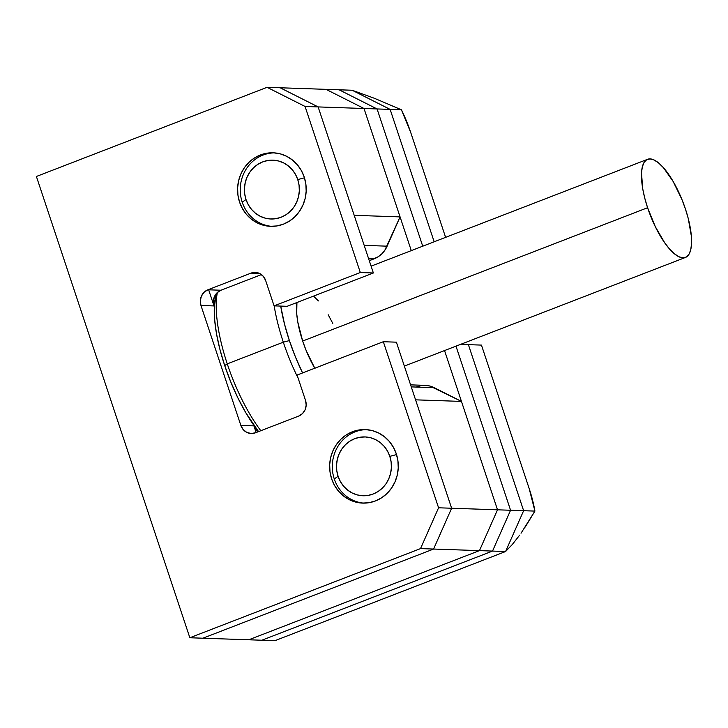 <?xml version="1.0" encoding="UTF-8"?>
<svg xmlns="http://www.w3.org/2000/svg" width="728" height="728" viewBox="0 0 728 728"><rect width="100%" height="100%" fill="white"/><g stroke="black" fill="none" stroke-linecap="round" stroke-linejoin="round"><path stroke-width="1.09" d="M354.19 215.324L318.127 106.916L280.134 87.77L326.017 89.344L364.009 108.499L326.017 89.344L364.009 108.499L318.127 106.916L354.19 215.324L400.072 216.899L364.009 108.499L318.127 106.916L280.134 87.77L352.134 90.245L339.075 89.79L377.077 108.945L339.075 89.79L377.077 108.945L339.075 89.79L326.017 89.344L364.009 108.499L411.293 250.623L364.009 108.499L390.135 109.391L352.134 90.245L390.135 109.391L377.077 108.945L422.731 246.201L377.077 108.945L422.731 246.201L377.077 108.945L364.009 108.499L400.072 216.899L354.19 215.324M410.592 384.857L425.225 385.367A24.524 22.877 -88 0 1 434.197 387.669L411.265 386.887L434.197 387.669L461.452 401.41L415.57 399.836L451.633 508.235L438.575 507.789L451.633 508.235L396.387 342.169L383.328 341.723L396.387 342.169L451.633 508.235L433.579 549.048L420.52 548.603L433.579 549.048L451.633 508.235L497.515 509.809L461.452 401.41L497.515 509.809L479.461 550.623L497.515 509.809L451.633 508.235L433.579 549.048L479.461 550.623L248.794 639.785L479.461 550.623L433.579 549.048L202.903 638.21L189.844 637.755L420.52 548.603L438.575 507.789L383.328 341.723L297.097 375.056L305.533 400.427A12.267 11.439 92 0 1 298.598 416.125L255.473 432.787A12.267 11.439 92 0 1 251.224 433.515A12.267 11.439 92 0 1 240.859 425.425L200.964 305.487A12.267 11.439 92 0 1 207.908 289.789L251.024 273.127A12.267 11.439 92 0 1 255.282 272.399A12.267 11.439 92 0 1 265.638 280.489L274.083 305.86L360.315 272.527L305.068 106.47L267.076 87.315L36.4 176.476L189.844 637.755L36.4 176.476L267.076 87.315L305.068 106.47L360.315 272.527L274.083 305.86L265.638 280.489L263.354 276.394L259.769 273.555L255.446 272.409L251.024 273.127L207.908 289.789L204.077 292.265L201.41 296.114L200.318 300.755L200.964 305.487L240.859 425.425L243.152 429.52L246.728 432.359L251.06 433.506L255.473 432.787L298.598 416.125L302.429 413.65L305.096 409.8L306.188 405.15L305.533 400.427L297.097 375.056L383.328 341.723L438.575 507.789L420.52 548.603L189.844 637.755L202.903 638.21L433.579 549.048L202.903 638.21L248.794 639.785L202.903 638.21L433.579 549.048L451.633 508.235L415.57 399.836L461.452 401.41L429.975 386.067L425.543 385.376L421.057 385.631L416.707 386.814M256.138 432.532L253.626 424.988L256.211 429.966L258.112 431.768A12.267 11.439 -88 0 1 253.917 425.871L240.859 425.425L253.917 425.871L253.626 424.988L256.138 432.532M214.323 306.816L208.663 289.817L214.323 306.816M369.287 260.697L378.187 256.747L381.8 253.872L384.812 250.305L400.072 216.899L387.123 246.173L364.191 245.381L387.123 246.173A24.524 22.877 -88 0 1 374.128 258.822L368.596 258.631L374.128 258.822L369.287 260.697M227.254 363.854L224.706 365.583A89.517 29.939 68.9 0 0 258.549 431.595L245.691 412.539L237.874 397.888L230.794 382.027L224.706 365.583L219.865 349.185L216.444 333.451L214.578 319.001L214.341 306.379L216.516 293.357A89.517 29.939 68.9 0 0 224.706 365.583L227.254 363.854A94.422 31.586 68.9 0 0 260.815 430.721A94.422 31.586 -111.1 0 1 227.254 363.854L283.31 342.196A94.422 31.586 68.9 0 0 298.125 378.151A94.422 31.586 -111.1 0 1 283.31 342.196L227.254 363.854A94.422 31.586 -111.1 0 1 217.363 292.492A94.422 31.586 68.9 0 0 227.254 363.854M289.38 340.586L283.31 342.196A94.422 31.586 -111.1 0 1 274.174 305.86A94.422 31.586 68.9 0 0 283.31 342.196L289.38 340.586L284.539 324.188L280.717 306.088A89.517 29.939 -111.1 0 0 289.38 340.586A89.517 29.939 -111.1 0 0 302.575 372.936L295.468 357.029L289.38 340.586M314.996 368.641L306.233 350.705L302.666 341.041A52.607 17.599 68.9 0 1 296.933 302.52L296.706 313.668L297.807 322.158L302.666 341.041L647.592 207.726A52.607 17.599 -111.1 0 1 647.556 159.305A52.607 17.599 -111.1 0 1 685.448 209.027A52.607 17.599 -111.1 0 1 685.485 257.439A52.607 17.599 -111.1 0 1 647.592 207.726L302.666 341.041A52.607 17.599 68.9 0 0 314.76 368.231M332.778 323.359L328.182 314.751M318.418 300.919L313.632 296.232M685.448 209.027L681.872 199.363L673.109 181.427L663.354 167.604L658.558 162.917L654.072 159.978L650.059 158.904L646.682 159.723L644.071 162.417L642.324 166.876L641.495 172.936L642.733 188.843L644.744 198.089L647.592 207.726L655.327 226.708L664.773 242.897L669.687 249.149L674.483 253.835L678.969 256.766L682.973 257.849L686.349 257.02L688.97 254.327L690.717 249.868L691.536 243.816L691.4 236.4L688.297 218.664L685.448 209.027M260.378 154.982A36.791 34.325 92 0 1 273.155 152.807A36.791 34.325 92 0 1 305.815 183.811A36.791 34.325 92 0 1 283.401 224.169L289.489 221.066L294.895 216.753L299.426 211.393L302.894 205.196L305.169 198.398L306.17 191.264L305.851 184.066L304.231 177.077L301.365 170.57L297.361 164.783L292.383 159.96L286.623 156.274L280.289 153.863L273.637 152.825L266.912 153.208L260.378 154.982L254.299 158.085L248.885 162.399L244.353 167.749L240.886 173.947L238.611 180.744L237.61 187.879L237.929 195.086L239.558 202.075L242.424 208.581L246.419 214.36L251.397 219.183L257.166 222.877L263.49 225.28L270.152 226.317L276.868 225.944L283.401 224.169A36.791 34.325 92 0 1 270.625 226.335A36.791 34.325 92 0 1 237.965 195.341A36.791 34.325 92 0 1 260.378 154.982L263.026 155.073L260.378 154.982M352.452 431.75A36.791 34.325 92 0 1 365.219 429.575A36.791 34.325 92 0 1 397.888 460.578A36.791 34.325 92 0 1 375.466 500.937L381.554 497.834L386.968 493.52L391.491 488.16L394.967 481.972L397.242 475.175L398.243 468.031L397.925 460.833L396.296 453.844L393.429 447.338L389.435 441.559L384.457 436.727L378.687 433.042L372.354 430.63L365.702 429.593L358.986 429.975L352.452 431.75L346.364 434.853L340.95 439.166L336.427 444.517L332.96 450.714L330.676 457.512L329.684 464.655L330.002 471.853L331.622 478.842L334.489 485.349L338.493 491.127L343.47 495.959L349.231 499.645L355.564 502.056L362.216 503.084L368.941 502.711L375.466 500.937A36.791 34.325 92 0 1 362.699 503.112A36.791 34.325 92 0 1 330.039 472.108A36.791 34.325 92 0 1 352.452 431.75L355.1 431.841L352.452 431.75M280.134 87.77L318.127 106.916L373.373 272.982L287.141 306.306L274.083 305.86L287.141 306.306L373.373 272.982L360.315 272.527L373.373 272.982L318.127 106.916L305.068 106.47L318.127 106.916L280.134 87.77L267.076 87.315L280.134 87.77M261.443 274.593L220.966 290.235L217.135 292.711L214.469 296.56L213.377 301.21L214.023 305.933L200.964 305.487L214.023 305.933A12.267 11.439 -88 0 1 220.966 290.235L207.908 289.789L220.966 290.235L261.443 274.593M251.024 273.127L259.477 273.419L251.024 273.127M274.911 640.685L505.578 551.524L523.632 510.71L468.386 344.644L460.56 344.38L468.386 344.644L523.632 510.71L510.574 510.255L455.983 346.146L510.574 510.255L455.983 346.146L510.574 510.255L523.632 510.71L505.578 551.524L492.519 551.078L510.574 510.255L492.519 551.078L510.574 510.255L492.519 551.078L505.578 551.524L274.911 640.685L261.853 640.231L492.519 551.078L261.853 640.231L274.911 640.685L505.578 551.524L523.632 510.71L505.578 551.524L274.911 640.685M434.17 241.778L390.135 109.391L434.17 241.778M261.853 640.231L492.519 551.078L261.853 640.231L248.794 639.785L261.853 640.231M352.134 90.245L390.135 109.391L401.419 109.782L410.729 132.505L445.609 237.355L410.729 132.505A61.316 20.511 -111.1 0 0 401.419 109.782L390.135 109.391L352.134 90.245L374.329 98.271L401.419 109.782L374.329 98.271L352.134 90.245M521.03 533.224L534.916 511.092A61.316 20.511 -111.1 0 0 529.156 488.497L481.454 345.099L468.386 344.644L481.454 345.099L529.156 488.497L534.916 511.092L523.632 510.71L468.386 344.644L523.632 510.71L534.916 511.092L525.243 527.026M519.655 535.135L512.339 544.462L505.578 551.524L512.339 544.462L519.655 535.135M444.544 350.568L497.515 509.809L479.461 550.623L248.794 639.785L479.461 550.623L492.519 551.078L479.461 550.623L497.515 509.809L510.574 510.255L497.515 509.809L444.544 350.568M304.459 177.805L297.761 179.579A29.429 27.455 92 0 1 281.099 217.253A29.429 27.455 92 0 1 246.019 199.572L242.206 202.166A36.791 34.325 -88 0 0 271.954 226.363A36.791 34.325 92 0 1 242.206 202.166A36.791 34.325 92 0 1 274.474 152.88A36.791 34.325 -88 0 0 242.206 202.166L246.019 199.572L244.726 193.985L244.471 188.224L245.263 182.51L247.092 177.077L249.868 172.117L253.49 167.831L257.812 164.382L262.681 161.898L267.904 160.478L273.282 160.178L278.606 161.006L283.674 162.936L288.288 165.884L292.265 169.742L295.468 174.365L297.761 179.579L299.062 185.167L299.317 190.927L298.516 196.633L296.696 202.075L293.921 207.034L290.299 211.32L285.968 214.769L281.099 217.253L275.876 218.673L270.498 218.973L265.174 218.145L260.105 216.216L255.501 213.268L251.515 209.4L248.312 204.777L246.019 199.572A29.429 27.455 92 0 1 262.681 161.898A29.429 27.455 92 0 1 297.761 179.579L304.459 177.805M364.018 503.13A36.791 34.325 92 0 1 334.27 478.933L338.092 476.34A29.429 27.455 92 0 1 354.754 438.666A29.429 27.455 92 0 1 389.826 456.347L391.127 461.934L391.382 467.695L390.581 473.409L388.761 478.842L385.986 483.801L382.364 488.088L378.041 491.536L373.164 494.021L367.94 495.44L362.562 495.741L357.239 494.913L352.179 492.983L347.565 490.035L343.58 486.177L340.386 481.554L338.092 476.34L336.791 470.752L336.536 464.992L337.337 459.277L339.157 453.844L341.933 448.885L345.554 444.599L349.886 441.15L354.754 438.666L359.978 437.246L365.356 436.946L370.679 437.774L375.739 439.703L380.353 442.651L384.339 446.51L387.533 451.132L389.826 456.347L396.533 454.572L389.826 456.347A29.429 27.455 92 0 1 373.164 494.021A29.429 27.455 92 0 1 338.092 476.34L334.27 478.933A36.791 34.325 -88 0 0 364.027 503.13M334.27 478.933A36.791 34.325 92 0 1 366.548 429.647A36.791 34.325 -88 0 0 334.27 478.933M404.349 366.102L685.485 257.439M371.098 266.157L647.492 159.332"/></g></svg>

